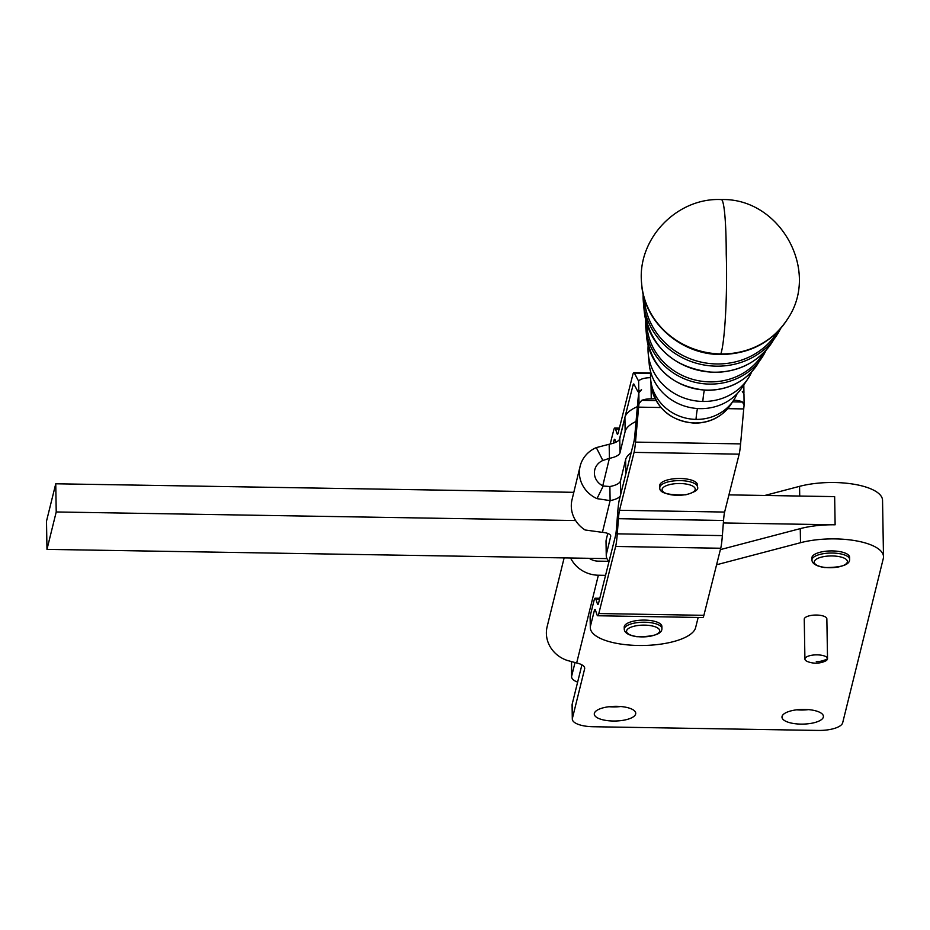 <?xml version="1.0" encoding="UTF-8"?>
<svg xmlns="http://www.w3.org/2000/svg" width="930" height="930" viewBox="0 0 930 930"><rect width="100%" height="100%" fill="white"/><g stroke="black" fill="none" stroke-linecap="round" stroke-linejoin="round"><path stroke-width="1.4" d="M751.847 371.605A54.149 50.406 -165.9 0 1 747.999 378.638A54.149 50.406 -165.9 0 1 702.801 401.458A54.149 50.406 -165.9 0 1 648.222 353.598A54.149 50.406 -165.9 0 1 648.024 349.913A54.149 50.406 -165.9 0 1 648.14 345.576M737.106 393.704A44.966 41.85 -165.9 0 1 733.526 400.435A44.966 41.85 -165.9 0 1 696 419.384A44.966 41.85 -165.9 0 1 650.686 379.638A44.966 41.85 -165.9 0 1 650.512 376.58A44.966 41.85 -165.9 0 1 650.698 372.012M659.765 485.495A18.844 6.684 -1 0 1 674.587 478.706A18.844 6.684 -1 0 1 695.779 482.182A18.844 6.684 -1 0 1 697.442 484.867L697.477 486.971A18.844 6.684 179 0 0 695.814 484.298A18.844 6.684 179 0 0 670.89 481.322A18.844 6.684 179 0 0 659.8 487.611L659.765 485.495M625.437 624.669A18.844 6.684 -1 0 1 646.397 620.159A18.844 6.684 -1 0 1 661.893 626.46L661.928 628.575A18.844 6.684 179 0 0 649.768 622.554A18.844 6.684 179 0 0 625.471 626.785A18.844 6.684 179 0 0 624.251 629.215L624.216 627.099A18.844 6.684 -1 0 1 625.437 624.669M813.122 555.489A18.844 6.684 -1 0 1 834.082 550.979A18.844 6.684 -1 0 1 849.59 557.279L849.625 559.395A18.844 6.684 179 0 0 837.465 553.373A18.844 6.684 179 0 0 813.169 557.605A18.844 6.684 179 0 0 811.937 560.034L811.902 557.919A18.844 6.684 -1 0 1 813.122 555.489M747.999 378.638L742.21 387.357A50.476 46.988 -165.9 0 1 700.081 408.63A50.476 46.988 -165.9 0 1 649.21 364.014L648.222 353.598M804.915 658.998A11.311 4.011 -1 0 1 816.249 654.86A11.311 4.011 -1 0 1 827.526 658.684A11.311 4.011 -1 0 1 827.526 658.742A11.311 4.011 -1 0 1 824.759 661.37A22.704 22.704 0 0 1 807.775 661.66A11.311 4.011 -1 0 1 804.915 659.056A11.311 4.011 -1 0 1 804.915 658.998M804.252 619.31A11.311 4.011 -1 0 1 804.252 619.24A11.311 4.011 -1 0 1 804.252 619.182A11.311 4.011 -1 0 1 804.287 618.869A11.311 4.011 -1 0 1 816.017 615.044A11.311 4.011 -1 0 1 826.851 618.869A11.311 4.011 -1 0 1 826.851 618.927M698.163 617.45L695.605 627.669A52.766 18.705 -1 0 1 676.889 640.631A52.766 18.705 -1 0 1 620.856 644.072A52.766 18.705 -1 0 1 590.306 627.669A52.766 18.705 -1 0 1 590.504 625.89L590.329 615.323L594.072 600.408A33.922 3.011 91 0 1 595.188 598.199A33.922 3.011 91 0 1 595.898 599.246L597.397 603.744A22.611 2.011 -89 0 0 597.885 604.442A22.611 2.011 -89 0 0 598.618 602.977L615.462 535.889A22.611 2.011 -89 0 0 616.555 527.473L617.718 512.337A33.922 3.011 91 0 1 619.357 499.701L625.878 473.719A52.766 18.705 179 0 0 625.867 473.777L625.623 459.687A52.766 18.705 -1 0 1 631.144 452.736M733.654 400.249A11.311 4.011 179 0 0 733.84 400.249A11.311 4.011 -1 0 1 741.501 401.562A11.311 4.011 -1 0 1 742.524 402.051L744.105 405.387L743.965 393.936L742.338 391.483L743.942 393.065L743.814 384.939M660.916 407.526L638.631 407.142A22.611 2.011 91 0 1 639.015 403.608L641.746 400.342A11.311 4.011 -1 0 1 643.002 399.888A11.311 4.011 -1 0 1 651.256 398.854A11.311 4.011 179 0 0 655.092 398.679M650.547 377.708A11.311 4.011 179 0 0 642.653 378.743A11.311 4.011 179 0 0 641.398 379.196L638.619 380.591L638.805 391.483L641.572 389.775L638.829 392.716L639.015 403.608M635.655 714.008A20.727 7.347 -1 0 1 614.16 721.029A20.727 7.347 -1 0 1 594.282 714.019A20.727 7.347 -1 0 1 594.363 713.333A20.727 7.347 -1 0 1 615.858 706.312A20.727 7.347 -1 0 1 635.736 713.322A20.727 7.347 -1 0 1 635.655 714.008M609.034 706.719A20.727 7.347 179 0 0 620.763 706.521M823.352 717.1A20.727 7.347 -1 0 1 801.858 724.121A20.727 7.347 -1 0 1 781.979 717.111A20.727 7.347 -1 0 1 782.06 716.426A20.727 7.347 -1 0 1 803.543 709.404A20.727 7.347 -1 0 1 823.422 716.414A20.727 7.347 -1 0 1 823.352 717.1M796.719 709.811A20.727 7.347 179 0 0 808.449 709.613M716.588 564.766L800.509 542.713A52.766 18.705 179 0 1 854.972 540.632A52.766 18.705 179 0 1 883.5 556.71A52.766 18.705 179 0 1 883.302 558.465L842.673 722.784A22.611 8.021 -1 0 1 834.675 728.341A22.611 8.021 -1 0 1 818.168 730.434L592.945 726.725A22.611 8.021 -1 0 1 577.6 724.11A22.611 8.021 -1 0 1 572.31 719.088A22.611 8.021 -1 0 1 572.403 718.332L572.159 704.242A22.611 8.021 179 0 0 572.078 704.987L572.31 719.088M577.635 682.12A22.611 8.021 -1 0 1 576.879 681.83A22.611 8.021 -1 0 1 571.601 676.808A22.611 8.021 -1 0 1 571.683 676.052L571.52 661.695M584.598 667.659L584.621 668.903A18.844 6.684 179 0 0 584.691 668.275A18.844 6.684 179 0 0 580.297 664.09A18.844 6.684 179 0 0 576.67 662.962L567.474 660.498A30.155 28.063 13.9 0 1 547.142 626.646L564.138 557.895M764.832 495.469L799.556 486.344A52.766 18.705 -1 0 1 854.031 484.251A52.766 18.705 -1 0 1 882.547 500.34L883.5 556.71M720.39 549.607L800.265 528.624A52.766 18.705 -1 0 1 835.128 524.799L723.342 522.962M606.965 558.605L46.977 549.374L56.219 511.965L575.6 520.533M620.287 495.981A18.844 6.684 -1 0 1 610.115 500.619L596.99 498.643A30.155 28.074 -166.4 0 1 580.122 466.267L572.031 499.666A30.155 28.074 13.6 0 0 585.11 529.984L602.431 532.355A11.311 4.011 -1 0 1 610.731 536.064A11.311 4.011 -1 0 1 610.685 536.436L606.453 553.943A52.766 18.705 179 0 0 606.255 555.663L606.023 541.562A52.766 18.705 -1 0 1 606.209 539.842L607.767 533.425M573.81 492.319L55.754 483.786L46.5 521.184L46.977 549.374M835.128 524.799L834.652 496.62L728.934 494.876M55.754 483.786L56.219 511.965M572.159 704.242L581.901 664.857M589.26 558.314A15.078 14.031 13.9 0 0 598.118 561.139L608.859 561.313M636.05 421.464A52.766 18.705 179 0 0 625.146 431.497L620.008 452.736A18.844 6.684 -1 0 1 609.406 458.339L602.861 460.49A15.078 14.031 13.6 0 0 594.77 469.813A15.078 14.031 13.6 0 0 603.21 486.006L609.882 486.53A18.844 6.684 179 0 0 620.484 480.926L625.623 459.687M605.558 575.356L598.362 575.228A30.155 28.063 -166.1 0 1 570.613 558M584.621 668.903L572.403 718.332M590.306 627.669L590.12 617.102A52.766 18.705 -1 0 1 590.329 615.323M575.019 662.579L571.683 676.052M571.45 661.962A22.611 8.021 179 0 0 571.369 662.706L571.601 676.808M610.208 444.04L613.684 430.195A33.922 3.011 91 0 1 614.788 427.986A33.922 3.011 91 0 1 615.509 429.032L617.009 433.531A22.611 2.011 -89 0 0 617.485 434.229A22.611 2.011 -89 0 0 618.229 432.752L632.76 374.86A33.922 3.011 91 0 1 633.876 372.651A33.922 3.011 91 0 1 634.341 373.093L638.178 380.335A22.611 2.011 -89 0 0 638.492 380.637A22.611 2.011 -89 0 0 638.619 380.591M639.05 391.949L638.306 391.937A33.922 3.011 -89 0 1 637.829 391.495L633.993 384.253A22.611 2.011 91 0 0 633.679 383.962A22.611 2.011 91 0 0 632.946 385.427L624.925 417.338A52.766 18.705 -1 0 1 637.375 406.666M615.346 440.785L613.858 440.762L613.23 443.25M615.834 442.25L615.079 439.983A22.611 2.011 91 0 0 614.602 439.286A22.611 2.011 91 0 0 613.858 440.762M624.925 417.338L619.345 439.599A18.844 6.684 179 0 0 619.764 438.646L624.913 417.396A52.766 18.705 -1 0 1 624.925 417.338M595.735 610.998L594.247 610.975A22.611 2.011 91 0 1 594.991 609.51A22.611 2.011 91 0 1 595.467 610.208L596.967 614.707A33.922 3.011 -89 0 0 597.688 615.753L702.778 617.532A33.922 3.011 -89 0 0 703.894 615.323L720.727 548.247A33.922 3.011 -89 0 0 722.366 535.61L723.54 520.475A22.611 2.011 91 0 1 724.621 512.058L739.164 454.154A33.922 3.011 -89 0 0 740.594 443.889L743.721 408.933A22.611 2.011 91 0 1 744.105 405.387M638.631 407.142L635.504 442.11L740.594 443.889M625.878 473.719L633.888 441.797A22.611 2.011 -89 0 0 634.853 434.961L637.968 399.993A33.922 3.011 91 0 1 638.829 392.716M720.727 548.247L615.637 546.468L598.804 613.544L703.894 615.323M597.688 615.753A33.922 3.011 -89 0 0 598.804 613.544M723.54 520.475L618.438 518.696L617.276 533.832L722.366 535.61M739.164 454.154L634.062 452.375L619.531 510.279L724.621 512.058M618.438 518.696A22.611 2.011 91 0 1 619.531 510.279M615.637 546.468A33.922 3.011 -89 0 0 617.276 533.832M634.062 452.375A33.922 3.011 -89 0 0 635.504 442.11M594.247 610.975L590.504 625.89M580.122 466.267A30.155 28.074 -166.4 0 1 596.304 447.609L609.173 444.249A18.844 6.684 179 0 0 619.345 439.599M609.173 444.249L609.406 458.339L602.756 485.786M606.255 555.663A52.766 18.705 179 0 0 609.034 561.499M609.882 486.53L610.115 500.619L602.431 532.355M602.861 460.49L596.304 447.609M763.356 353.075A62.31 57.997 -165.9 0 1 709.753 381.881A62.31 57.997 -165.9 0 1 646.757 323.803M777.492 331.847A71.494 66.542 -165.9 0 1 716.553 363.956A71.494 66.542 -165.9 0 1 644.327 298.414M704.359 390.251A37.688 3.348 -89 0 0 702.801 401.458M697.477 408.514A37.688 3.348 -89 0 0 696 419.384M685.491 494.667A16.577 5.882 -1 0 1 663.555 492.051A16.577 5.882 -1 0 1 671.855 484.146A16.577 5.882 -1 0 1 693.792 486.774A16.577 5.882 -1 0 1 685.491 494.667M637.248 636.597A16.577 5.882 -1 0 1 627.622 629.157A16.577 5.882 -1 0 1 649 625.425A16.577 5.882 -1 0 1 658.626 632.865A16.577 5.882 -1 0 1 637.248 636.597M824.933 567.416A16.577 5.882 -1 0 1 815.308 559.976A16.577 5.882 -1 0 1 836.698 556.245A16.577 5.882 -1 0 1 846.323 563.685A16.577 5.882 -1 0 1 824.933 567.416M651.174 384.834C655.534 408.061 669.96 420.837 694.478 423.173C709.962 423.034 722.017 416.896 730.643 404.783A43.129 40.153 -165.9 0 1 694.64 422.952A43.129 40.153 -165.9 0 1 651.174 384.834L650.686 379.638M757.136 364.874A59.95 55.8 -165.9 0 1 707.091 390.123A59.95 55.8 -165.9 0 1 646.676 337.137L645.85 328.371A63.042 58.683 14.1 0 0 709.381 384.09A63.042 58.683 14.1 0 0 762.007 357.527A63.042 58.683 14.1 0 0 766.122 350.157L757.136 364.874C745.197 381.649 728.457 390.135 706.928 390.344C672.797 387.078 652.709 369.338 646.676 337.137M645.699 319.932A63.042 58.683 14.1 0 0 645.606 324.082A63.042 58.683 14.1 0 0 645.85 328.371L645.687 319.885M771.598 343.065A69.134 64.356 -165.9 0 1 713.903 372.198A69.134 64.356 -165.9 0 1 644.211 311.085L643.386 302.32A72.226 67.239 14.1 0 0 716.193 366.164A72.226 67.239 14.1 0 0 776.469 335.73A72.226 67.239 14.1 0 0 780.665 328.406L771.598 343.065C757.857 362.398 738.56 372.174 713.729 372.419C674.343 368.629 651.174 348.192 644.211 311.085M643.118 297.414A72.226 67.239 14.1 0 0 643.386 302.32L643.142 293.857A72.226 67.239 14.1 0 0 643.118 297.414M786.954 319.932A78.341 72.924 -165.9 0 1 786.827 320.129A78.341 72.924 -165.9 0 1 720.704 354.26A78.341 72.924 -165.9 0 1 641.63 283.673A78.341 72.924 -165.9 0 1 641.619 283.441M787.071 319.734A78.492 73.063 -165.9 0 1 720.82 353.935A78.492 73.063 -165.9 0 1 641.595 283.208L641.63 283.673C643.572 321.733 680.574 354.69 720.541 354.493C749.255 354.167 771.354 342.717 786.827 320.129L787.071 319.734C821.074 271.269 780.096 197.672 721.262 199.566C676.9 197.439 636.98 238.917 641.595 283.208M720.82 353.935A67.832 6.022 -89 0 0 726.237 254.064A67.832 6.022 -89 0 0 721.262 199.566M827.526 658.742A22.704 21.227 -178.2 0 1 816.273 661.683M651.256 398.854L650.988 382.962M799.719 496.039L799.556 486.344M800.509 542.713L800.265 528.624M576.67 662.962L598.362 575.228M591.108 559.407L591.364 558.349M650.593 373.372L634.341 373.093M638.178 380.335L639.003 380.358M619.148 429.09L615.509 429.032M617.009 433.531L617.985 433.543M634.632 385.45L632.946 385.427M743.721 408.933L727.713 408.654M599.536 599.304L595.898 599.246M597.397 603.744L598.385 603.768M641.746 400.342L656.092 400.586M732.573 401.876L742.524 402.051M625.146 431.497L624.913 417.396M620.008 452.736L619.764 438.646M606.209 539.842L606.453 553.943M610.673 535.703L610.685 536.436M620.484 480.926L620.705 494.318M603.21 486.006L596.99 498.643M697.477 486.971C698.93 489.552 695.047 492.156 685.84 494.783C667.81 495.318 659.126 492.935 659.8 487.611M661.928 628.575C662.044 634.039 653.72 636.748 636.945 636.725C628.75 635.423 624.518 632.923 624.251 629.215M849.625 559.395C849.741 564.859 841.406 567.579 824.631 567.544C816.435 566.242 812.204 563.743 811.937 560.034M730.643 404.783L733.526 400.435M827.526 658.684L826.851 618.869M614.788 427.986L619.403 428.067M633.876 372.651L650.616 372.942M595.188 598.199L599.804 598.281M804.915 659.056L804.252 619.24"/></g></svg>
